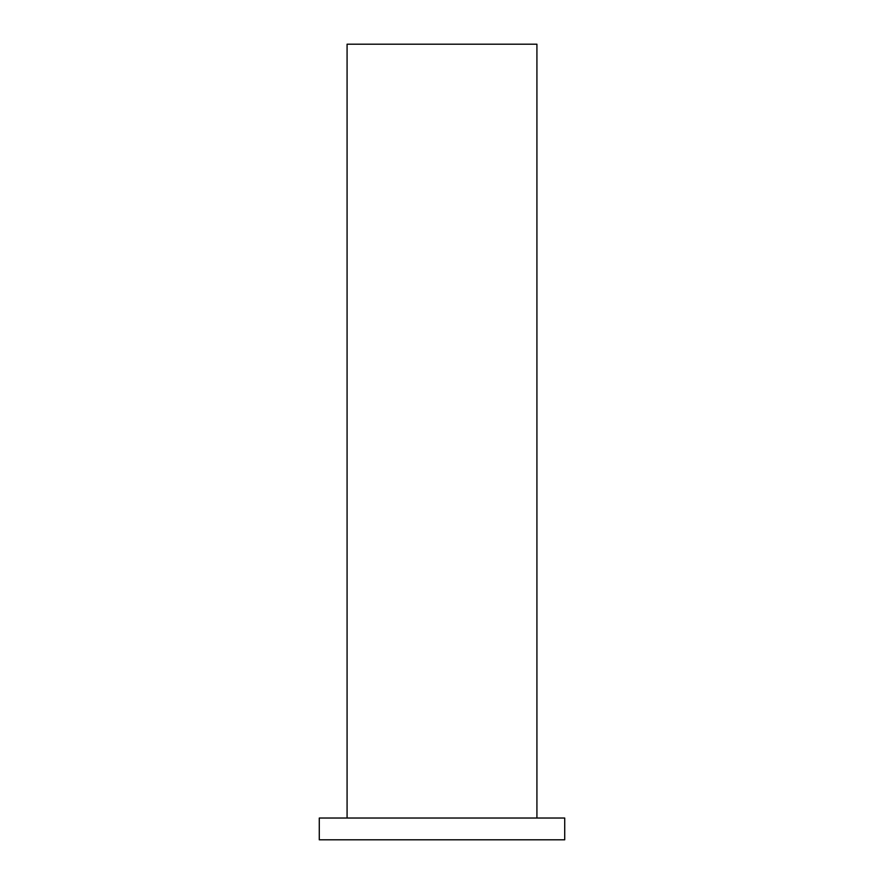 <?xml version="1.0" encoding="UTF-8"?>
<svg xmlns="http://www.w3.org/2000/svg" width="884" height="884" viewBox="0 0 884 884"><rect width="100%" height="100%" fill="white"/><g stroke="black" fill="none" stroke-linecap="round" stroke-linejoin="round"><path stroke-width="1.33" d="M536.919 818.031L536.919 44.2L347.081 44.2L347.081 818.031M319.279 839.8L564.721 839.8L564.721 818.031L319.279 818.031L319.279 839.8"/></g></svg>
